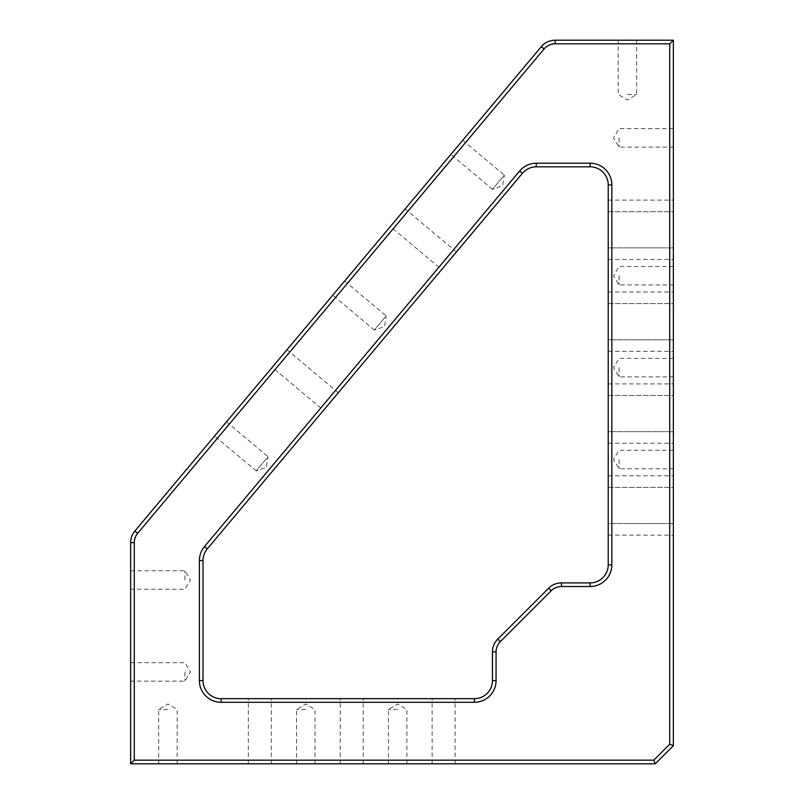 <?xml version="1.0" encoding="UTF-8"?>
<svg xmlns="http://www.w3.org/2000/svg" width="804" height="804" viewBox="0 0 804 804"><rect width="100%" height="100%" fill="white"/><g stroke="black" fill="none" stroke-linecap="round" stroke-linejoin="round"><path stroke-width="0.6" stroke-dasharray="4.02 3.01" d="M323.509 410.352L338.273 392.754L323.509 410.352L272.234 367.327L286.998 349.72L272.234 367.327M338.273 392.754L286.998 349.72M441.647 269.561L456.421 251.953L441.647 269.561L390.372 226.527L405.136 208.929L390.372 226.527M456.421 251.953L405.136 208.929M462.762 140.258L504.339 175.141L492.46 189.292L502.651 185.784L504.339 175.141L492.46 189.292L450.893 154.408L462.762 140.258L450.893 154.408M344.625 281.048L386.191 315.932L374.322 330.082L384.513 326.575L386.191 315.932L374.322 330.082L332.745 295.199L344.625 281.048L332.745 295.199M226.477 421.849L268.054 456.732L256.185 470.883L266.365 467.375L268.054 456.732L256.185 470.883L214.608 435.999L226.477 421.849L214.608 435.999M130.65 671.903L130.65 681.139L130.65 671.903M184.92 671.903L184.92 681.139L184.92 671.903M130.65 580.006L130.65 570.77L130.65 580.006M184.92 580.006L184.92 570.77L184.92 580.006M627.401 40.2L636.637 40.2L627.401 40.2M627.401 94.47L636.637 94.47L627.401 94.47M167.915 763.8L158.679 763.8L167.915 763.8M167.915 709.53L158.679 709.53L167.915 709.53M305.761 763.8L296.525 763.8L305.761 763.8M305.761 709.53L296.525 709.53L305.761 709.53M397.658 763.8L388.422 763.8L397.658 763.8M397.658 709.53L388.422 709.53L397.658 709.53M673.35 137.886L673.35 147.122L673.35 137.886M619.08 137.886L619.08 147.122L619.08 137.886M673.35 275.732L673.35 284.968L673.35 275.732M619.08 275.732L619.08 284.968L619.08 275.732M673.35 367.629L673.35 376.865L673.35 367.629M619.08 367.629L619.08 376.865L619.08 367.629M673.35 459.526L673.35 468.762L673.35 459.526M619.08 459.526L619.08 468.762L619.08 459.526M443.607 698.676L455.094 698.676L443.607 698.676M443.607 763.8L455.094 763.8L443.607 763.8M351.71 698.676L340.223 698.676L351.71 698.676M351.71 763.8L340.223 763.8L351.71 763.8M259.813 698.676L271.3 698.676L259.813 698.676M259.813 763.8L271.3 763.8L259.813 763.8M137.655 533.333L134.881 531.012A18.09 18.09 0 0 0 130.65 542.64L130.65 763.8L655.26 763.8L673.35 745.71L673.35 40.2L555.152 40.2A18.09 18.09 0 0 0 541.293 46.662L134.881 531.012A18.09 18.09 0 0 0 130.65 542.64L134.268 542.64A14.472 14.472 0 0 1 137.655 533.333L544.067 48.984A14.472 14.472 0 0 1 555.152 43.818L669.732 43.818L673.35 40.2M673.35 431.668L673.35 395.488L673.35 443.245L673.35 431.668L608.226 431.668L608.226 443.245L608.226 395.488L608.226 431.668L673.35 431.668M673.35 395.488L673.35 383.91L673.35 395.488L608.226 395.488L608.226 383.91L608.226 395.488L673.35 395.488M673.35 339.77L673.35 303.59L673.35 351.348L673.35 339.77L608.226 339.77L608.226 351.348L608.226 303.59L608.226 339.77L673.35 339.77M673.35 303.59L673.35 292.013L673.35 303.59L608.226 303.59L608.226 292.013L608.226 303.59L673.35 303.59M673.35 247.873L673.35 211.693L673.35 259.451L673.35 247.873L608.226 247.873L608.226 259.451L608.226 211.693L608.226 247.873L673.35 247.873M673.35 211.693L673.35 200.116L673.35 211.693L608.226 211.693L608.226 200.116L608.226 211.693L673.35 211.693M673.35 523.565L673.35 487.385L673.35 535.142L673.35 523.565L608.226 523.565L608.226 535.142L608.226 487.385L608.226 523.565L673.35 523.565M673.35 487.385L673.35 475.807L673.35 487.385L608.226 487.385L608.226 475.807L608.226 487.385L673.35 487.385M500.309 641.662L497.746 639.11A18.09 18.09 0 0 0 492.45 651.903L496.068 651.903A14.472 14.472 0 0 1 500.309 641.662L551.212 590.759A14.472 14.472 0 0 1 561.453 586.518L590.136 586.518L590.136 582.9A18.09 18.09 0 0 0 608.226 564.81L611.844 564.81L611.844 184.92L608.226 184.92A18.09 18.09 0 0 0 590.136 166.83L590.136 163.212L536.278 163.212A21.708 21.708 0 0 0 519.655 170.971L204.467 546.589A21.708 21.708 0 0 0 199.392 560.539L199.392 680.586L203.01 680.586L203.01 560.539A18.09 18.09 0 0 1 207.241 548.911L522.429 173.292A18.09 18.09 0 0 1 536.278 166.83L590.136 166.83A18.09 18.09 0 0 1 608.226 184.92L608.226 564.81A18.09 18.09 0 0 1 590.136 582.9L561.453 582.9A18.09 18.09 0 0 0 548.66 588.196L497.746 639.11A18.09 18.09 0 0 0 492.45 651.903L492.45 680.586A18.09 18.09 0 0 1 474.36 698.676L221.1 698.676A18.09 18.09 0 0 1 203.01 680.586A18.09 18.09 0 0 0 221.1 698.676L221.1 702.294L474.36 702.294L474.36 698.676A18.09 18.09 0 0 0 492.45 680.586L496.068 680.586M669.732 43.818L669.732 744.213L673.35 745.71M130.65 763.8L134.268 760.182L134.268 542.64M669.732 744.213L653.763 760.182L655.26 763.8M653.763 760.182L134.268 760.182M199.392 680.586A21.708 21.708 0 0 0 221.1 702.294M519.655 170.971L522.429 173.292A18.09 18.09 0 0 1 536.278 166.83L536.278 163.212M199.392 560.539L203.01 560.539A18.09 18.09 0 0 1 207.241 548.911L204.467 546.589M561.453 586.518L561.453 582.9A18.09 18.09 0 0 0 548.66 588.196L551.212 590.759M555.152 43.818L555.152 40.2A18.09 18.09 0 0 0 541.293 46.662L544.067 48.984M130.65 662.667L184.92 662.667L190.468 671.903L184.92 681.139L130.65 681.139M130.65 570.77L184.92 570.77L190.468 580.006L184.92 589.242L130.65 589.242M636.637 40.2L636.637 94.47L627.401 100.018L618.165 94.47L618.165 40.2M177.151 763.8L177.151 709.53L167.915 703.982L158.679 709.53L158.679 763.8M314.997 763.8L314.997 709.53L305.761 703.982L296.525 709.53L296.525 763.8M406.894 763.8L406.894 709.53L397.658 703.982L388.422 709.53L388.422 763.8M673.35 128.65L619.08 128.65L613.532 137.886L619.08 147.122L673.35 147.122M673.35 266.496L619.08 266.496L613.532 275.732L619.08 284.968L673.35 284.968M673.35 358.393L619.08 358.393L613.532 367.629L619.08 376.865L673.35 376.865M673.35 450.29L619.08 450.29L613.532 459.526L619.08 468.762L673.35 468.762M432.12 763.8L432.12 698.676M340.223 763.8L340.223 698.676M248.325 763.8L248.325 698.676M271.3 763.8L271.3 698.676M363.197 763.8L363.197 698.676M455.094 763.8L455.094 698.676M608.226 535.142L673.35 535.142M608.226 475.807L673.35 475.807M608.226 259.451L673.35 259.451M608.226 200.116L673.35 200.116M608.226 351.348L673.35 351.348M608.226 292.013L673.35 292.013M608.226 443.245L673.35 443.245M608.226 383.91L673.35 383.91"/><path stroke-width="1.21" d="M130.65 763.8L130.65 542.64A18.09 18.09 0 0 1 134.881 531.012L541.293 46.662A18.09 18.09 0 0 1 555.152 40.2L673.35 40.2L673.35 745.71L655.26 763.8L130.65 763.8L134.268 760.182L653.763 760.182L655.26 763.8M204.467 546.589L207.241 548.911A18.09 18.09 0 0 0 203.01 560.539L203.01 680.586A18.09 18.09 0 0 0 221.1 698.676L474.36 698.676A18.09 18.09 0 0 0 492.45 680.586L492.45 651.903A18.09 18.09 0 0 1 497.746 639.11L548.66 588.196A18.09 18.09 0 0 1 561.453 582.9L590.136 582.9A18.09 18.09 0 0 0 608.226 564.81L608.226 184.92A18.09 18.09 0 0 0 590.136 166.83L536.278 166.83A18.09 18.09 0 0 0 522.429 173.292L207.241 548.911A18.09 18.09 0 0 0 203.01 560.539L199.392 560.539A21.708 21.708 0 0 1 204.467 546.589L519.655 170.971A21.708 21.708 0 0 1 536.278 163.212L590.136 163.212A21.708 21.708 0 0 1 611.844 184.92L611.844 564.81A21.708 21.708 0 0 1 590.136 586.518L561.453 586.518A14.472 14.472 0 0 0 551.212 590.759L500.309 641.662A14.472 14.472 0 0 0 496.068 651.903L496.068 680.586A21.708 21.708 0 0 1 474.36 702.294L221.1 702.294A21.708 21.708 0 0 1 199.392 680.586L199.392 560.539M653.763 760.182L669.732 744.213L673.35 745.71M669.732 744.213L669.732 43.818L673.35 40.2M669.732 43.818L555.152 43.818A14.472 14.472 0 0 0 544.067 48.984L137.655 533.333A14.472 14.472 0 0 0 134.268 542.64L134.268 760.182M496.068 680.586L492.45 680.586A18.09 18.09 0 0 1 474.36 698.676L474.36 702.294A21.708 21.708 0 0 0 496.068 680.586L496.068 651.903L492.45 651.903A18.09 18.09 0 0 1 497.746 639.11L500.309 641.662M590.136 586.518A21.708 21.708 0 0 0 611.844 564.81L608.226 564.81A18.09 18.09 0 0 1 590.136 582.9L590.136 586.518M611.844 184.92A21.708 21.708 0 0 0 590.136 163.212L590.136 166.83A18.09 18.09 0 0 1 608.226 184.92L611.844 184.92M199.392 680.586L203.01 680.586A18.09 18.09 0 0 0 221.1 698.676L221.1 702.294M536.278 163.212L536.278 166.83A18.09 18.09 0 0 0 522.429 173.292L519.655 170.971M134.268 542.64L130.65 542.64A18.09 18.09 0 0 1 134.881 531.012L137.655 533.333M551.212 590.759L548.66 588.196A18.09 18.09 0 0 1 561.453 582.9L561.453 586.518M544.067 48.984L541.293 46.662A18.09 18.09 0 0 1 555.152 40.2L555.152 43.818"/></g></svg>
